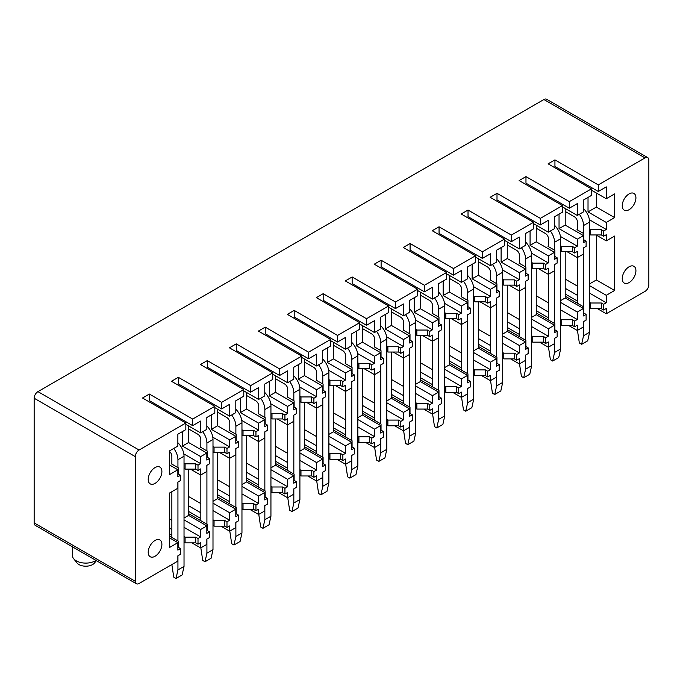 <?xml version="1.0" encoding="UTF-8"?>
<svg xmlns="http://www.w3.org/2000/svg" width="683" height="683" viewBox="0 0 683 683"><rect width="100%" height="100%" fill="white"/><g stroke="black" fill="none" stroke-linecap="round" stroke-linejoin="round"><path stroke-width="1.02" d="M135.285 581.284A5.379 3.108 120 0 0 136.395 583.752L35.26 525.364A5.379 3.108 -60 0 1 34.15 522.896L135.285 581.284L135.285 456.611A5.379 3.108 120 0 1 139.084 450.02L185.844 423.025L142.508 398.001L149.346 394.048L192.691 419.072L214.821 406.3L171.476 381.276L178.323 377.323L221.659 402.347L243.788 389.566L200.443 364.543L207.291 360.598L250.635 385.622L272.765 372.841L229.42 347.818L236.258 343.873L279.603 368.897L301.732 356.116L258.387 331.093L265.235 327.14L308.571 352.163L330.7 339.391L287.364 314.368L294.202 310.415L337.547 335.438L359.676 322.666L316.331 297.643L323.179 293.69L366.515 318.713L388.644 305.941L345.299 280.918L352.146 276.965L395.491 301.988L417.612 289.216L374.275 264.193L381.114 260.24L424.459 285.263L446.588 272.483L403.243 247.459L410.09 243.515L453.427 268.539L475.556 255.758L432.211 230.734L439.058 226.79L482.403 251.814L504.524 239.033L461.187 214.01L468.026 210.057L511.371 235.08L533.5 222.308L490.155 197.285L497.002 193.332L540.338 218.355L562.468 205.583L519.131 180.56L525.97 176.607L569.315 201.63L591.444 188.858L548.099 163.835L554.938 159.882L598.282 184.905L645.051 157.91A5.379 3.108 120 0 1 647.74 157.636A5.379 3.108 120 0 1 648.85 160.104L648.85 284.777A5.379 3.108 120 0 1 645.051 291.368L606.265 313.753L597.523 308.707M647.74 157.636L546.605 99.248A5.379 3.108 -60 0 0 543.916 99.522L37.949 391.632A5.379 3.108 -60 0 0 34.15 398.223L34.15 522.896M606.265 313.753L606.265 308.485L603.61 310.022L603.61 304.319L606.265 302.782L606.265 295.321L614.632 290.488L614.632 236.053L606.265 240.877L606.265 234.73L603.61 236.267L603.61 230.999L606.265 229.462L606.265 222.445L588.02 211.901L588.02 197.413M606.265 222.445L614.632 217.612L614.632 193.904L606.265 198.736L606.265 186.877L598.282 191.488L598.282 184.905M632.364 192.982A9.682 5.584 120 0 0 623.605 200.23A9.682 5.584 120 0 0 624.245 210.185A9.682 5.584 120 0 0 625.799 210.637A9.682 5.584 120 0 0 634.558 203.38A9.682 5.584 120 0 0 633.918 193.426A9.682 5.584 120 0 0 632.364 192.982M632.364 265.858A9.682 5.584 120 0 0 623.605 273.106A9.682 5.584 120 0 0 624.245 283.069A9.682 5.584 120 0 0 625.799 283.513A9.682 5.584 120 0 0 634.558 276.256A9.682 5.584 120 0 0 633.918 266.302A9.682 5.584 120 0 0 632.364 265.858M591.444 188.858L591.444 195.44L583.453 200.051L583.453 211.901L577.297 215.461L577.297 203.611L569.315 208.213L569.315 201.63M540.338 218.355L540.338 224.946L548.329 220.336L548.329 232.186L554.485 228.634L554.485 216.776L562.468 212.165L562.468 205.583M533.5 222.308L533.5 228.89L525.517 233.501L525.517 245.359L519.353 248.911L519.353 237.061L511.371 241.671L511.371 235.08M504.524 239.033L504.524 245.624L496.541 250.226L496.541 262.084L490.385 265.636L490.385 253.786L482.403 258.396L482.403 251.814M475.556 255.758L475.556 262.349L467.573 266.959L467.573 278.809L461.418 282.361L461.418 270.511L453.427 275.121L453.427 268.539M446.588 272.483L446.588 279.074L438.606 283.684L438.606 295.534L432.441 299.094L432.441 287.236L424.459 291.846L424.459 285.263M417.612 289.216L417.612 295.799L409.629 300.409L409.629 312.259L403.474 315.819L403.474 303.961L395.491 308.571L395.491 301.988M388.644 305.941L388.644 312.524L380.662 317.134L380.662 328.984L374.497 332.544L374.497 320.694L366.515 325.296L366.515 318.713M359.676 322.666L359.676 329.249L351.685 333.859L351.685 345.718L345.53 349.269L345.53 337.419L337.547 342.029L337.547 335.438M330.7 339.391L330.7 345.974L322.718 350.584L322.718 362.442L316.562 365.994L316.562 354.144L308.571 358.754L308.571 352.163M301.732 356.116L301.732 362.707L293.75 367.309L293.75 379.167L287.586 382.719L287.586 370.869L279.603 375.479L279.603 368.897M272.765 372.841L272.765 379.432L264.773 384.042L264.773 395.892L258.618 399.453L258.618 387.594L250.635 392.204L250.635 385.622M243.788 389.566L243.788 396.157L235.806 400.767L235.806 412.617L229.65 416.178L229.65 404.319L221.659 408.929L221.659 402.347M214.821 406.3L214.821 412.882L206.838 417.492L206.838 429.342L200.674 432.902L200.674 421.044L192.691 425.654L192.691 419.072M136.395 583.752A5.379 3.108 120 0 0 139.084 583.478L177.862 561.093L177.862 555.825L180.525 554.289L180.525 548.577L177.862 550.114L177.862 542.652L169.504 547.484L169.504 493.049L177.862 488.217L177.862 482.07L180.525 480.533L180.525 475.266L177.862 476.802L177.862 469.776L169.504 474.608L169.504 450.9L177.862 446.067L177.862 434.217L185.844 429.607L185.844 423.025M151.771 543.318A9.682 5.584 120 0 0 150.217 556.739A9.682 5.584 120 0 0 158.336 553.401A9.682 5.584 120 0 0 159.89 539.98A9.682 5.584 120 0 0 151.771 543.318M151.771 470.442A9.682 5.584 120 0 0 150.217 483.863A9.682 5.584 120 0 0 158.336 480.525A9.682 5.584 120 0 0 159.89 467.104A9.682 5.584 120 0 0 151.771 470.442M606.265 198.736L591.444 190.173M577.297 215.461L562.468 206.898M548.329 232.186L533.5 223.623M519.353 248.911L504.524 240.348M490.385 265.636L475.556 257.081M461.418 282.361L446.588 273.806M432.441 299.094L417.612 290.531M403.474 315.819L388.644 307.256M374.497 332.544L359.676 323.981M345.53 349.269L330.7 340.706M316.562 365.994L301.732 357.44M287.586 382.719L272.765 374.164M258.618 399.453L243.788 390.889M229.65 416.178L214.821 407.614M200.674 432.902L185.844 424.339M614.632 217.612L596.387 207.077L588.02 211.901M596.387 207.077L596.387 193.024M560.641 251.062L561.708 251.677L572.354 251.677L574.634 252.992L577.297 251.464L577.297 257.602L583.453 254.05L583.453 247.903L586.116 246.367L586.116 241.099L583.453 242.636L583.453 235.609L565.208 225.074L559.044 228.634L559.044 214.146M565.208 225.074L565.208 208.477M531.673 267.787L532.74 268.402L543.386 268.402L545.666 269.725L548.329 268.188L548.329 274.335L554.485 270.775L554.485 264.628L557.149 263.092L557.149 257.824L554.485 259.361L554.485 252.334L536.24 241.799L536.24 225.202M536.24 241.799L530.076 245.359L530.076 230.871M502.705 284.521L503.764 285.135L514.41 285.135L516.698 286.45L519.353 284.913L519.353 291.06L525.517 287.5L525.517 281.353L528.172 279.817L528.172 274.549L525.517 276.086L525.517 269.059L507.264 258.524L501.109 262.084L501.109 247.596M507.264 258.524L507.264 241.936M473.729 301.246L474.796 301.86L485.442 301.86L487.722 303.175L490.385 301.638L490.385 307.785L496.541 304.225L496.541 298.078L499.205 296.542L499.205 291.274L496.541 292.811L496.541 285.793L478.296 275.258L472.132 278.809L472.132 264.321M478.296 275.258L478.296 258.661M444.761 317.971L445.828 318.585L456.475 318.585L458.754 319.9L461.418 318.363L461.418 324.51L467.573 320.95L467.573 314.812L470.237 313.275L470.237 308.007L467.573 309.544L467.573 302.518L449.32 291.983L443.165 295.534L443.165 281.046M449.32 291.983L449.32 275.386M415.793 334.696L416.852 335.31L427.498 335.31L429.778 336.625L432.441 335.088L432.441 341.235L438.606 337.684L438.606 331.537L441.261 330L441.261 324.732L438.606 326.269L438.606 319.243L420.352 308.707L414.197 312.259L414.197 297.771M420.352 308.707L420.352 292.111M386.817 351.421L387.884 352.035L398.531 352.035L400.81 353.35L403.474 351.813L403.474 357.96L409.629 354.409L409.629 348.262L412.293 346.725L412.293 341.457L409.629 342.994L409.629 335.968L391.385 325.432L385.221 328.984L385.221 314.504M391.385 325.432L391.385 308.836M357.849 368.146L358.916 368.76L369.554 368.76L371.842 370.075L374.497 368.547L374.497 374.685L380.662 371.134L380.662 364.987L383.325 363.45L383.325 358.182L380.662 359.719L380.662 352.693L362.408 342.157L356.253 345.718L356.253 331.229M362.408 342.157L362.408 325.56M328.882 384.87L329.94 385.485L340.586 385.485L342.866 386.809L345.53 385.272L345.53 391.419L351.685 387.859L351.685 381.712L354.349 380.175L354.349 374.907L351.685 376.444L351.685 369.418L333.441 358.882L327.277 362.442L327.277 347.954M333.441 358.882L333.441 342.285M299.905 401.604L300.972 402.219L311.619 402.219L313.898 403.533L316.562 401.997L316.562 408.144L322.718 404.584L322.718 398.437L325.381 396.9L325.381 391.632L322.718 393.169L322.718 386.143L304.473 375.607L298.309 379.167L298.309 364.679M304.473 375.607L304.473 359.019M270.938 418.329L271.996 418.944L282.642 418.944L284.931 420.258L287.586 418.722L287.586 424.869L293.75 421.309L293.75 415.162L296.405 413.625L296.405 408.357L293.75 409.894L293.75 402.876L275.497 392.341L269.341 395.892L269.341 381.404M275.497 392.341L275.497 375.744M241.961 435.054L243.028 435.669L253.675 435.669L255.954 436.983L258.618 435.447L258.618 441.594L264.773 438.034L264.773 431.895L267.437 430.358L267.437 425.091L264.773 426.627L264.773 419.601L246.529 409.066L240.365 412.617L240.365 398.129M246.529 409.066L246.529 392.469M212.994 451.779L214.061 452.394L224.707 452.394L226.987 453.708L229.65 452.172L229.65 458.319L235.806 454.767L235.806 448.62L238.469 447.083L238.469 441.816L235.806 443.352L235.806 436.326L217.553 425.791L211.397 429.342L211.397 414.854M217.553 425.791L217.553 409.194M184.026 468.504L185.084 469.119L195.731 469.119L198.01 470.433L200.674 468.897L200.674 475.044L206.838 471.492L206.838 465.345L209.493 463.808L209.493 458.541L206.838 460.077L206.838 453.051L188.585 442.516L182.429 446.067L182.429 431.588M188.585 442.516L188.585 425.919M583.453 235.609L577.297 239.17L559.044 228.634M554.485 252.334L548.329 255.894L530.076 245.359M525.517 269.059L519.353 272.619L501.109 262.084M496.541 285.793L490.385 289.344L472.132 278.809M467.573 302.518L461.418 306.069L443.165 295.534M438.606 319.243L432.441 322.794L414.197 312.259M409.629 335.968L403.474 339.528L385.221 328.984M380.662 352.693L374.497 356.253L356.253 345.718M351.685 369.418L345.53 372.978L327.277 362.442M322.718 386.143L316.562 389.703L298.309 379.167M293.75 402.876L287.586 406.428L269.341 395.892M264.773 419.601L258.618 423.153L240.365 412.617M235.806 436.326L229.65 439.878L211.397 429.342M206.838 453.051L200.674 456.611L182.429 446.067M177.862 469.776L169.504 464.952M574.634 252.992L574.634 247.724L577.297 246.187L577.297 239.17M545.666 269.725L545.666 264.458L548.329 262.921L548.329 255.894M516.698 286.45L516.698 281.183L519.353 279.646L519.353 272.619M487.722 303.175L487.722 297.908L490.385 296.371L490.385 289.344M458.754 319.9L458.754 314.632L461.418 313.096L461.418 306.069M429.778 336.625L429.778 331.357L432.441 329.821L432.441 322.794M400.81 353.35L400.81 348.082L403.474 346.546L403.474 339.528M371.842 370.075L371.842 364.807L374.497 363.271L374.497 356.253M342.866 386.809L342.866 381.541L345.53 380.004L345.53 372.978M313.898 403.533L313.898 398.266L316.562 396.729L316.562 389.703M284.931 420.258L284.931 414.991L287.586 413.454L287.586 406.428M255.954 436.983L255.954 431.716L258.618 430.179L258.618 423.153M226.987 453.708L226.987 448.441L229.65 446.904L229.65 439.878M198.01 470.433L198.01 465.166L200.674 463.629L200.674 456.611M606.265 240.877L596.003 234.952M577.297 257.602L567.035 251.677M548.329 274.335L538.059 268.402M519.353 291.06L509.091 285.135M490.385 307.785L480.115 301.86M461.418 324.51L451.147 318.585M432.441 341.235L422.179 335.31M403.474 357.96L393.203 352.035M374.497 374.685L364.235 368.76M345.53 391.419L335.268 385.485M316.562 408.144L306.291 402.219M287.586 424.869L277.324 418.944M258.618 441.594L248.356 435.669M229.65 458.319L219.38 452.394M200.674 475.044L190.412 469.119M614.632 290.488L596.387 279.953L589.617 283.855M596.387 279.953L596.387 235.174M583.453 308.485L577.297 312.046L577.297 319.507L574.634 321.044L574.634 326.747L577.297 325.21L577.297 330.478L583.453 326.926L583.453 321.659L586.116 320.122L586.116 314.411L583.453 315.947L583.453 308.485L565.208 297.95L560.641 300.588M565.208 297.95L565.208 251.677M554.485 325.21L548.329 328.771L548.329 336.232L545.666 337.769L545.666 343.472L548.329 341.944L548.329 347.212L554.485 343.651L554.485 338.384L557.149 336.847L557.149 331.144L554.485 332.681L554.485 325.21L536.24 314.675L536.24 268.402M536.24 314.675L531.673 317.313M525.517 341.944L519.353 345.496L519.353 352.957L516.698 354.494L516.698 360.206L519.353 358.669L519.353 363.937L525.517 360.376L525.517 355.109L528.172 353.572L528.172 347.869L525.517 349.406L525.517 341.944L507.264 331.4L502.705 334.038M507.264 331.4L507.264 285.135M496.541 358.669L490.385 362.221L490.385 369.682L487.722 371.219L487.722 376.931L490.385 375.394L490.385 380.662L496.541 377.101L496.541 371.834L499.205 370.297L499.205 364.594L496.541 366.131L496.541 358.669L478.296 348.134L473.729 350.763M478.296 348.134L478.296 301.86M467.573 375.394L461.418 378.945L461.418 386.407L458.754 387.944L458.754 393.656L461.418 392.119L461.418 397.386L467.573 393.835L467.573 388.559L470.237 387.022L470.237 381.319L467.573 382.856L467.573 375.394L449.32 364.859L444.761 367.488M449.32 364.859L449.32 318.585M438.606 392.119L432.441 395.67L432.441 403.141L429.778 404.678L429.778 410.381L432.441 408.844L432.441 414.111L438.606 410.56L438.606 405.292L441.261 403.755L441.261 398.044L438.606 399.581L438.606 392.119L420.352 381.584L415.793 384.213M420.352 381.584L420.352 335.31M409.629 408.844L403.474 412.404L403.474 419.866L400.81 421.402L400.81 427.106L403.474 425.569L403.474 430.836L409.629 427.285L409.629 422.017L412.293 420.48L412.293 414.769L409.629 416.306L409.629 408.844L391.385 398.309L386.817 400.938M391.385 398.309L391.385 352.035M380.662 425.569L374.497 429.129L374.497 436.591L371.842 438.127L371.842 443.83L374.497 442.294L374.497 447.561L380.662 444.01L380.662 438.742L383.325 437.205L383.325 431.494L380.662 433.031L380.662 425.569L362.408 415.033L357.849 417.672M362.408 415.033L362.408 368.76M351.685 442.294L345.53 445.854L345.53 453.316L342.866 454.852L342.866 460.564L345.53 459.027L345.53 464.295L351.685 460.735L351.685 455.467L354.349 453.93L354.349 448.227L351.685 449.764L351.685 442.294L333.441 431.758L328.882 434.397M333.441 431.758L333.441 385.485M322.718 459.027L316.562 462.579L316.562 470.041L313.898 471.577L313.898 477.289L316.562 475.752L316.562 481.02L322.718 477.46L322.718 472.192L325.381 470.655L325.381 464.952L322.718 466.489L322.718 459.027L304.473 448.483L299.905 451.121M304.473 448.483L304.473 402.219M293.75 475.752L287.586 479.304L287.586 486.766L284.931 488.302L284.931 494.014L287.586 492.477L287.586 497.745L293.75 494.185L293.75 488.917L296.405 487.38L296.405 481.677L293.75 483.214L293.75 475.752L275.497 465.217L270.938 467.846M275.497 465.217L275.497 418.944M264.773 492.477L258.618 496.029L258.618 503.491L255.954 505.027L255.954 510.739L258.618 509.202L258.618 514.47L264.773 510.918L264.773 505.642L267.437 504.105L267.437 498.402L264.773 499.939L264.773 492.477L246.529 481.942L241.961 484.571M246.529 481.942L246.529 435.669M235.806 509.202L229.65 512.754L229.65 520.224L226.987 521.761L226.987 527.464L229.65 525.927L229.65 531.195L235.806 527.643L235.806 522.375L238.469 520.839L238.469 515.127L235.806 516.664L235.806 509.202L217.553 498.667L212.994 501.296M217.553 498.667L217.553 452.394M206.838 525.927L200.674 529.487L200.674 536.949L198.01 538.486L198.01 544.189L200.674 542.652L200.674 547.92L206.838 544.368L206.838 539.1L209.493 537.564L209.493 531.852L206.838 533.389L206.838 525.927L188.585 515.392L184.026 518.03M188.585 515.392L188.585 469.119M606.265 295.321L589.617 285.699M577.297 312.046L560.641 302.432M548.329 328.771L531.673 319.157M519.353 345.496L502.705 335.882M490.385 362.221L473.729 352.607M461.418 378.945L444.761 369.332M432.441 395.67L415.793 386.057M403.474 412.404L386.817 402.782M374.497 429.129L357.849 419.516M345.53 445.854L328.882 436.241M316.562 462.579L299.905 452.966M287.586 479.304L270.938 469.691M258.618 496.029L241.961 486.416M229.65 512.754L212.994 503.14M200.674 529.487L184.026 519.865M177.862 542.652L169.504 537.828M577.297 330.478L568.555 325.432M548.329 347.212L539.579 342.157M519.353 363.937L510.611 358.882M490.385 380.662L481.643 375.616M461.418 397.386L452.667 392.341M432.441 414.111L423.699 409.066M403.474 430.836L394.731 425.791M374.497 447.561L365.755 442.516M345.53 464.295L336.787 459.241M316.562 481.02L307.811 475.966M287.586 497.745L278.843 492.699M258.618 514.47L249.876 509.424M229.65 531.195L220.899 526.149M200.674 547.92L191.932 542.874M565.208 296.191L583.837 306.949L583.837 313.096L586.116 314.411M606.265 302.782L589.617 293.169M577.451 286.143L565.208 279.074M565.208 288.294L577.451 295.363M589.617 302.381L590.684 302.996L601.322 302.996L603.61 304.319M565.208 293.997L577.451 301.066M589.617 308.093L590.684 308.707L590.684 302.996M603.61 310.022L601.322 308.707L590.684 308.707M589.617 234.337L590.684 234.952L601.322 234.952L603.61 236.267M601.322 308.707L601.322 302.996M606.265 229.462L589.412 219.738M586.116 241.099L583.837 239.784L583.837 233.637L576.99 229.684L577.451 229.42M589.617 229.07L590.684 229.684L601.322 229.684L603.61 230.999M601.322 234.952L601.322 229.684M562.929 172.389L562.929 171.074M598.282 191.488L554.938 166.464L554.938 159.882M590.684 234.952L590.684 229.684M536.24 312.925L554.869 323.674L554.869 329.821L557.149 331.144M577.297 319.507L560.641 309.894M548.475 302.868L536.24 295.799M536.24 305.019L548.475 312.088M560.641 319.115L561.708 319.729L572.354 319.729L574.634 321.044M536.24 310.722L548.475 317.791M560.641 324.818L561.708 325.432L561.708 319.729M574.634 326.747L572.354 325.432L561.708 325.432M572.354 325.432L572.354 319.729M577.297 246.187L560.444 236.463M557.149 257.824L554.869 256.509L554.869 250.362L548.022 246.409L548.475 246.145M560.641 245.795L561.708 246.409L572.354 246.409L574.634 247.724M572.354 251.677L572.354 246.409M533.952 189.123L533.952 187.799M569.315 208.213L525.97 183.189L525.97 176.607M561.708 251.677L561.708 246.409M507.264 329.65L525.893 340.407L525.893 346.546L528.172 347.869M548.329 336.232L531.673 326.619M519.507 319.593L507.264 312.524M507.264 321.744L519.507 328.813M531.673 335.84L532.74 336.454L543.386 336.454L545.666 337.769M507.264 327.456L519.507 334.525M531.673 341.543L532.74 342.157L532.74 336.454M545.666 343.472L543.386 342.157L532.74 342.157M543.386 342.157L543.386 336.454M548.329 262.921L531.476 253.188M528.172 274.549L525.893 273.234L525.893 267.087L519.054 263.134L519.507 262.87M531.673 262.52L532.74 263.134L543.386 263.134L545.666 264.458M543.386 268.402L543.386 263.134M504.985 205.848L504.985 204.533M540.338 224.946L497.002 199.923L497.002 193.332M532.74 268.402L532.74 263.134M478.296 346.375L496.925 357.132L496.925 363.279L499.205 364.594M519.353 352.957L502.705 343.344M490.539 336.318L478.296 329.249M478.296 338.469L490.539 345.538M502.705 352.565L503.764 353.179L514.41 353.179L516.698 354.494M478.296 344.181L490.539 351.25M502.705 358.268L503.764 358.882L503.764 353.179M516.698 360.206L514.41 358.882L503.764 358.882M514.41 358.882L514.41 353.179M519.353 279.646L502.5 269.913M499.205 291.274L496.925 289.959L496.925 283.812L490.078 279.859L490.539 279.603M502.705 279.245L503.764 279.859L514.41 279.859L516.698 281.183M514.41 285.135L514.41 279.859M476.017 222.573L476.017 221.258M511.371 241.671L468.026 216.648L468.026 210.057M503.764 285.135L503.764 279.859M449.32 363.1L467.949 373.857L467.949 380.004L470.237 381.319M490.385 369.682L473.729 360.069M461.563 353.043L449.32 345.982M449.32 355.194L461.563 362.263M473.729 369.29L474.796 369.904L485.442 369.904L487.722 371.219M449.32 360.906L461.563 367.975M473.729 375.001L474.796 375.616L474.796 369.904M487.722 376.931L485.442 375.616L474.796 375.616M485.442 375.616L485.442 369.904M490.385 296.371L473.532 286.638M470.237 308.007L467.949 306.684L467.949 300.537L461.11 296.593L461.563 296.328M473.729 295.978L474.796 296.593L485.442 296.593L487.722 297.908M485.442 301.86L485.442 296.593M447.041 239.298L447.041 237.983M482.403 258.396L439.058 233.373L439.058 226.79M474.796 301.86L474.796 296.593M420.352 379.825L438.981 390.582L438.981 396.729L441.261 398.044M461.418 386.407L444.761 376.794M432.595 369.776L420.352 362.707M420.352 371.928L432.595 378.988M444.761 386.015L445.828 386.629L456.475 386.629L458.754 387.944M420.352 377.631L432.595 384.7M444.761 391.726L445.828 392.341L445.828 386.629M458.754 393.656L456.475 392.341L445.828 392.341M456.475 392.341L456.475 386.629M461.418 313.096L444.565 303.363M441.261 324.732L438.981 323.409L438.981 317.271L432.143 313.318L432.595 313.053M444.761 312.703L445.828 313.318L456.475 313.318L458.754 314.632M456.475 318.585L456.475 313.318M418.073 256.023L418.073 254.708M453.427 275.121L410.09 250.098L410.09 243.515M445.828 318.585L445.828 313.318M391.385 396.55L410.013 407.307L410.013 413.454L412.293 414.769M432.441 403.141L415.793 393.519M403.627 386.501L391.385 379.432M391.385 388.653L403.627 395.722M415.793 402.739L416.852 403.354L427.498 403.354L429.778 404.678M391.385 394.356L403.627 401.425M415.793 408.451L416.852 409.066L416.852 403.354M429.778 410.381L427.498 409.066L416.852 409.066M427.498 409.066L427.498 403.354M432.441 329.821L415.588 320.096M412.293 341.457L410.013 340.143L410.013 333.996L403.166 330.043L403.627 329.778M415.793 329.428L416.852 330.043L427.498 330.043L429.778 331.357M427.498 335.31L427.498 330.043M389.097 272.748L389.097 271.433M424.459 291.846L381.114 266.822L381.114 260.24M416.852 335.31L416.852 330.043M362.408 413.275L381.037 424.032L381.037 430.179L383.325 431.494M403.474 419.866L386.817 410.252M374.651 403.226L362.408 396.157M362.408 405.378L374.651 412.447M386.817 419.464L387.884 420.079L398.531 420.079L400.81 421.402M362.408 411.081L374.651 418.15M386.817 425.176L387.884 425.791L387.884 420.079M400.81 427.106L398.531 425.791L387.884 425.791M398.531 425.791L398.531 420.079M403.474 346.546L386.621 336.821M383.325 358.182L381.037 356.868L381.037 350.721L374.199 346.768L374.651 346.503M386.817 346.153L387.884 346.768L398.531 346.768L400.81 348.082M398.531 352.035L398.531 346.768M360.129 289.472L360.129 288.158M395.491 308.571L352.146 283.547L352.146 276.965M387.884 352.035L387.884 346.768M333.441 430.008L352.069 440.757L352.069 446.904L354.349 448.227M374.497 436.591L357.849 426.977M345.683 419.951L333.441 412.882M333.441 422.103L345.683 429.172M357.849 436.198L358.916 436.813L369.554 436.813L371.842 438.127M333.441 427.806L345.683 434.875M357.849 441.901L358.916 442.516L358.916 436.813M371.842 443.83L369.554 442.516L358.916 442.516M369.554 442.516L369.554 436.813M374.497 363.271L357.644 353.546M354.349 374.907L352.069 373.592L352.069 367.445L345.222 363.493L345.683 363.228M357.849 362.878L358.916 363.493L369.554 363.493L371.842 364.807M369.554 368.76L369.554 363.493M331.161 306.206L331.161 304.883M366.515 325.296L323.179 300.272L323.179 293.69M358.916 368.76L358.916 363.493M304.473 446.733L323.102 457.49L323.102 463.629L325.381 464.952M345.53 453.316L328.882 443.702M316.707 436.676L304.473 429.607M304.473 438.827L316.707 445.897M328.882 452.923L329.94 453.538L340.586 453.538L342.866 454.852M304.473 444.539L316.707 451.608M328.882 458.626L329.94 459.241L329.94 453.538M342.866 460.564L340.586 459.241L329.94 459.241M340.586 459.241L340.586 453.538M345.53 380.004L328.677 370.271M325.381 391.632L323.102 390.317L323.102 384.17L316.255 380.218L316.707 379.953M328.882 379.603L329.94 380.218L340.586 380.218L342.866 381.541M340.586 385.485L340.586 380.218M302.185 322.931L302.185 321.616M337.547 342.029L294.202 317.006L294.202 310.415M329.94 385.485L329.94 380.218M275.497 463.458L294.125 474.215L294.125 480.362L296.405 481.677M316.562 470.041L299.905 460.427M287.739 453.401L275.497 446.332M275.497 455.552L287.739 462.622M299.905 469.648L300.972 470.263L311.619 470.263L313.898 471.577M275.497 461.264L287.739 468.333M299.905 475.351L300.972 475.966L300.972 470.263M313.898 477.289L311.619 475.966L300.972 475.966M311.619 475.966L311.619 470.263M316.562 396.729L299.709 386.996M296.405 408.357L294.125 407.042L294.125 400.895L287.287 396.943L287.739 396.686M299.905 396.328L300.972 396.943L311.619 396.943L313.898 398.266M311.619 402.219L311.619 396.943M273.217 339.656L273.217 338.341M308.571 358.754L265.235 333.731L265.235 327.14M300.972 402.219L300.972 396.943M246.529 480.183L265.158 490.94L265.158 497.087L267.437 498.402M287.586 486.766L270.938 477.152M258.772 470.126L246.529 463.065M246.529 472.277L258.772 479.346M270.938 486.373L271.996 486.988L282.642 486.988L284.931 488.302M246.529 477.989L258.772 485.058M270.938 492.084L271.996 492.699L271.996 486.988M284.931 494.014L282.642 492.699L271.996 492.699M282.642 492.699L282.642 486.988M287.586 413.454L270.733 403.721M267.437 425.091L265.158 423.767L265.158 417.62L258.311 413.676L258.772 413.411M270.938 413.061L271.996 413.676L282.642 413.676L284.931 414.991M282.642 418.944L282.642 413.676M244.249 356.381L244.249 355.066M279.603 375.479L236.258 350.456L236.258 343.873M271.996 418.944L271.996 413.676M217.553 496.908L236.19 507.665L236.19 513.812L238.469 515.127M258.618 503.491L241.961 493.877M229.795 486.859L217.553 479.79M217.553 489.011L229.795 496.071M241.961 503.098L243.028 503.712L253.675 503.712L255.954 505.027M217.553 494.714L229.795 501.783M241.961 508.809L243.028 509.424L243.028 503.712M255.954 510.739L253.675 509.424L243.028 509.424M253.675 509.424L253.675 503.712M258.618 430.179L241.765 420.446M238.469 441.816L236.19 440.492L236.19 434.354L229.343 430.401L229.795 430.136M241.961 429.786L243.028 430.401L253.675 430.401L255.954 431.716M253.675 435.669L253.675 430.401M215.273 373.106L215.273 371.791M250.635 392.204L207.291 367.181L207.291 360.598M243.028 435.669L243.028 430.401M188.585 513.633L207.214 524.39L207.214 530.537L209.493 531.852M229.65 520.224L212.994 510.611M200.828 503.584L188.585 496.515M188.585 505.736L200.828 512.805M212.994 519.823L214.061 520.437L224.707 520.437L226.987 521.761M188.585 511.439L200.828 518.508M212.994 525.534L214.061 526.149L214.061 520.437M226.987 527.464L224.707 526.149L214.061 526.149M224.707 526.149L224.707 520.437M229.65 446.904L212.797 437.18M209.493 458.541L207.214 457.226L207.214 451.079L200.375 447.126L200.828 446.861M212.994 446.511L214.061 447.126L224.707 447.126L226.987 448.441M224.707 452.394L224.707 447.126M186.305 389.831L186.305 388.516M221.659 408.929L178.323 383.906L178.323 377.323M214.061 452.394L214.061 447.126M169.504 536.07L178.246 541.115L178.246 547.262L180.525 548.577M200.674 536.949L184.026 527.336M171.86 520.309L169.504 518.952M169.504 528.164L171.86 529.53M184.026 536.548L185.084 537.162L195.731 537.162L198.01 538.486M169.504 533.875L171.86 535.233M184.026 542.259L185.084 542.874L185.084 537.162M198.01 544.189L195.731 542.874L185.084 542.874M195.731 542.874L195.731 537.162M200.674 463.629L183.821 453.905M180.525 475.266L178.246 473.951L178.246 467.804L171.399 463.851L171.86 463.586M184.026 463.236L185.084 463.851L195.731 463.851L198.01 465.166M195.731 469.119L195.731 463.851M157.338 406.556L157.338 405.241M192.691 425.654L149.346 400.631L149.346 394.048M185.084 469.119L185.084 463.851M577.451 330.393L579.346 342.994L581.634 344.309L583.53 335.754L583.53 321.616M565.208 211.465L574.412 216.776A4.303 2.484 60 0 1 577.451 222.043L577.451 229.949M577.451 257.517L577.451 303.261M579.346 214.274A12.9 7.453 60 0 1 583.53 225.561L589.617 222.043A12.9 7.453 60 0 0 583.453 208.528M583.53 306.778L583.53 247.861M583.53 233.458L583.53 225.561M583.53 335.754L589.617 332.237L589.617 222.043M581.634 344.309L587.713 340.8L589.617 332.237M548.475 347.118L550.378 359.719L552.658 361.034L554.562 352.479L554.562 338.341M536.24 228.19L545.435 233.501A4.303 2.484 60 0 1 548.475 238.768L548.475 246.674M548.475 274.242L548.475 319.986M550.37 231.008A12.9 7.453 60 0 1 554.562 242.286L560.641 238.768A12.9 7.453 60 0 0 554.485 225.253M554.562 323.503L554.562 264.586M554.562 250.183L554.562 242.286M554.562 352.479L560.641 348.962L560.641 238.768M552.658 361.034L558.745 357.525L560.641 348.962M519.507 363.843L521.411 376.444L523.69 377.767L525.594 369.204L525.594 355.066M507.264 244.915L516.468 250.234A4.303 2.484 60 0 1 519.507 255.502L519.507 263.399M519.507 290.967L519.507 336.719M521.402 247.733A12.9 7.453 60 0 1 525.594 259.011L531.673 255.502A12.9 7.453 60 0 0 525.517 241.978M525.594 340.228L525.594 281.311M525.594 266.916L525.594 259.011M525.594 369.204L531.673 365.687L531.673 255.502M523.69 377.767L529.769 374.25L531.673 365.687M490.539 380.576L492.434 393.169L494.723 394.492L496.618 385.929L496.618 371.791M478.296 261.64L487.491 266.959A4.303 2.484 60 0 1 490.539 272.227L490.539 280.124M490.539 307.7L490.539 353.444M492.434 264.458A12.9 7.453 60 0 1 496.618 275.736L502.705 272.227A12.9 7.453 60 0 0 496.541 258.703M496.618 356.953L496.618 298.036M496.618 283.641L496.618 275.736M496.618 385.929L502.705 382.42L502.705 272.227M494.723 394.492L500.801 390.975L502.705 382.42M461.563 397.301L463.467 409.902L465.746 411.217L467.65 402.654L467.65 388.516M449.32 278.374L458.524 283.684A4.303 2.484 60 0 1 461.563 288.952L461.563 296.849M461.563 324.425L461.563 370.169M463.458 281.183A12.9 7.453 60 0 1 467.65 292.461L473.729 288.952A12.9 7.453 60 0 0 467.573 275.428M467.65 373.678L467.65 314.761M467.65 300.366L467.65 292.461M467.65 402.654L473.729 399.145L473.729 288.952M465.746 411.217L471.833 407.7L473.729 399.145M432.595 414.026L434.499 426.627L436.779 427.942L438.674 419.379L438.674 405.241M420.352 295.099L429.556 300.409A4.303 2.484 60 0 1 432.595 305.677L432.595 313.582M432.595 341.15L432.595 386.894M434.49 297.908A12.9 7.453 60 0 1 438.674 309.186L444.761 305.677A12.9 7.453 60 0 0 438.606 292.153M438.674 390.403L438.674 331.494M438.674 317.091L438.674 309.186M438.674 419.379L444.761 415.87L444.761 305.677M436.779 427.942L442.857 424.433L444.761 415.87M403.627 430.751L405.523 443.352L407.802 444.667L409.706 436.104L409.706 421.974M391.385 311.824L400.579 317.134A4.303 2.484 60 0 1 403.627 322.402L403.627 330.307M403.627 357.875L403.627 403.619M405.523 314.632A12.9 7.453 60 0 1 409.706 325.919L415.793 322.402A12.9 7.453 60 0 0 409.629 308.887M409.706 407.136L409.706 348.219M409.706 333.816L409.706 325.919M409.706 436.104L415.793 432.595L415.793 322.402M407.802 444.667L413.889 441.158L415.793 432.595M374.651 447.476L376.555 460.077L378.834 461.392L380.738 452.838L380.738 438.699M362.408 328.549L371.612 333.859A4.303 2.484 60 0 1 374.651 339.127L374.651 347.032M374.651 374.6L374.651 420.344M376.546 331.366A12.9 7.453 60 0 1 380.738 342.644L386.817 339.127A12.9 7.453 60 0 0 380.662 325.612M380.738 423.861L380.738 364.944M380.738 350.541L380.738 342.644M380.738 452.838L386.817 449.32L386.817 339.127M378.834 461.392L384.922 457.883L386.817 449.32M345.683 464.201L347.587 476.802L349.867 478.117L351.762 469.562L351.762 455.424M333.441 345.274L342.644 350.584A4.303 2.484 60 0 1 345.683 355.852L345.683 363.757M345.683 391.325L345.683 437.069M347.579 348.091A12.9 7.453 60 0 1 351.762 359.369L357.849 355.852A12.9 7.453 60 0 0 351.685 342.337M351.762 440.586L351.762 381.669M351.762 367.266L351.762 359.369M351.762 469.562L357.849 466.045L357.849 355.852M349.867 478.117L355.945 474.608L357.849 466.045M316.707 480.926L318.611 493.527L320.89 494.851L322.794 486.287L322.794 472.149M304.473 361.999L313.668 367.317A4.303 2.484 60 0 1 316.707 372.585L316.707 380.482M316.707 408.05L316.707 453.802M318.602 364.816A12.9 7.453 60 0 1 322.794 376.094L328.882 372.585A12.9 7.453 60 0 0 322.718 359.062M322.794 457.311L322.794 398.394M322.794 384L322.794 376.094M322.794 486.287L328.882 482.77L328.882 372.585M320.89 494.851L326.978 491.333L328.882 482.77M287.739 497.659L289.643 510.252L291.923 511.576L293.827 503.012L293.827 488.874M275.497 378.724L284.7 384.042A4.303 2.484 60 0 1 287.739 389.31L287.739 397.207M287.739 424.783L287.739 470.527M289.635 381.541A12.9 7.453 60 0 1 293.827 392.819L299.905 389.31A12.9 7.453 60 0 0 293.75 375.787M293.827 474.036L293.827 415.119M293.827 400.725L293.827 392.819M293.827 503.012L299.905 499.504L299.905 389.31M291.923 511.576L298.001 508.058L299.905 499.504M258.772 514.384L260.667 526.986L262.955 528.3L264.85 519.737L264.85 505.599M246.529 395.457L255.724 400.767A4.303 2.484 60 0 1 258.772 406.035L258.772 413.932M258.772 441.508L258.772 487.252M260.667 398.266A12.9 7.453 60 0 1 264.85 409.544L270.938 406.035A12.9 7.453 60 0 0 264.773 392.512M264.85 490.761L264.85 431.844M264.85 417.45L264.85 409.544M264.85 519.737L270.938 516.228L270.938 406.035M262.955 528.3L269.034 524.783L270.938 516.228M229.795 531.109L231.699 543.711L233.979 545.025L235.883 536.462L235.883 522.324M217.553 412.182L226.756 417.492A4.303 2.484 60 0 1 229.795 422.76L229.795 430.666M229.795 458.233L229.795 503.977M231.691 414.991A12.9 7.453 60 0 1 235.883 426.269L241.961 422.76A12.9 7.453 60 0 0 235.806 409.237M235.883 507.486L235.883 448.577M235.883 434.175L235.883 426.269M235.883 536.462L241.961 532.953L241.961 422.76M233.979 545.025L240.066 541.517L241.961 532.953M200.828 547.834L202.731 560.436L205.011 561.75L206.915 553.187L206.915 539.058M188.585 428.907L197.788 434.217A4.303 2.484 60 0 1 200.828 439.485L200.828 447.391M200.828 474.958L200.828 520.702M202.723 431.716A12.9 7.453 60 0 1 206.915 443.002L212.994 439.485A12.9 7.453 60 0 0 206.838 425.97M206.915 524.22L206.915 465.302M206.915 450.9L206.915 443.002M206.915 553.187L212.994 549.678L212.994 439.485M205.011 561.75L211.09 558.242L212.994 549.678M171.86 564.559L173.755 577.161L176.035 578.475L177.939 569.921L177.939 555.783M169.504 451.429A4.303 2.484 60 0 1 171.86 456.21L171.86 464.116M171.86 491.683L171.86 537.427M173.755 448.449A12.9 7.453 60 0 1 177.939 459.727L184.026 456.21A12.9 7.453 60 0 0 177.862 442.695M177.939 540.945L177.939 482.027M177.939 467.624L177.939 459.727M177.939 569.921L184.026 566.403L184.026 456.21M176.035 578.475L182.122 574.966L184.026 566.403M95.962 560.41A13.438 7.761 180 0 1 73.533 558.54A13.438 7.761 180 0 1 72.338 555.339L72.338 546.767M96.38 560.641L94.596 562.912A9.682 5.584 180 0 1 85.785 566.198A9.682 5.584 180 0 1 76.966 562.912L73.533 558.54M543.916 99.522L645.051 157.91M37.949 391.632L139.084 450.02M34.15 398.223L135.285 456.611"/></g></svg>
